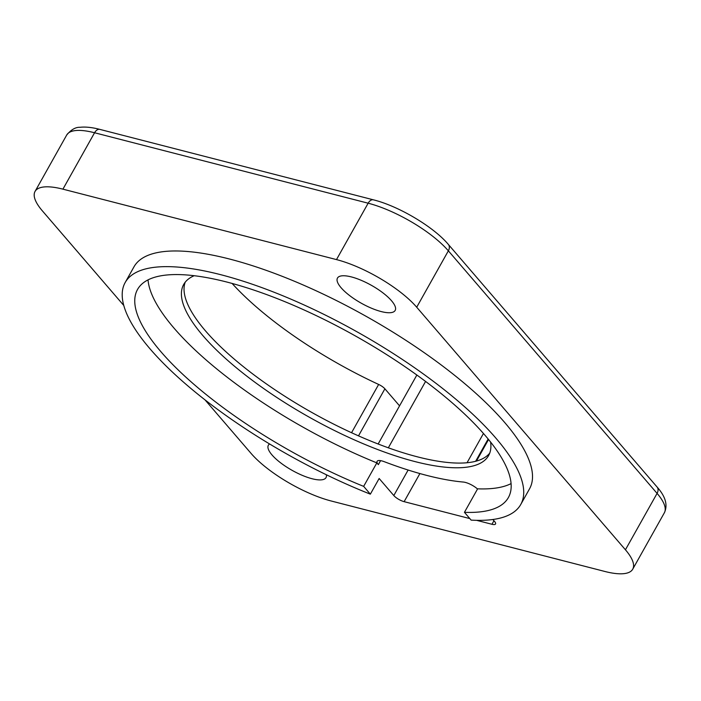 <?xml version="1.0" encoding="UTF-8"?>
<svg xmlns="http://www.w3.org/2000/svg" width="701" height="701" viewBox="0 0 701 701"><rect width="100%" height="100%" fill="white"/><g stroke="black" fill="none" stroke-linecap="round" stroke-linejoin="round"><path stroke-width="1.05" d="M232.101 283.441A181.436 56.369 -150.7 0 0 378.645 384.446A7.562 2.348 29.3 0 1 384.893 388.81L399.561 405.853M326.359 474.752A33.078 10.278 29.3 0 1 326.035 477.6A33.078 10.278 29.3 0 1 302.455 475.427A33.078 10.278 29.3 0 1 271.997 454.931A33.078 10.278 29.3 0 1 268.352 445.231A33.078 10.278 29.3 0 1 269.587 443.97M204.99 399.85L251.054 453.389A66.148 20.548 -150.7 0 0 331.266 501.013L604.849 571.464A66.148 20.548 -150.7 0 0 632.723 569.186A66.148 20.548 -150.7 0 0 625.432 549.786L416.709 307.222A66.148 20.548 -150.7 0 0 336.498 259.598L62.924 189.156A66.148 20.548 -150.7 0 0 35.05 191.434A66.148 20.548 -150.7 0 0 42.34 210.826L123.788 305.478M341.115 287.76A33.078 10.278 29.3 0 1 337.47 278.06A33.078 10.278 29.3 0 1 361.05 280.242A33.078 10.278 29.3 0 1 391.517 300.738A33.078 10.278 29.3 0 1 395.162 310.438A33.078 10.278 29.3 0 1 371.583 308.256A33.078 10.278 29.3 0 1 341.115 287.76M520.747 504.492L529.535 488.825A226.791 70.459 -150.7 0 0 366.237 316.388A226.791 70.459 -150.7 0 0 133.97 266.844L125.181 282.512A226.791 70.459 -150.7 0 0 370.347 494.161L363.653 486.371A212.622 66.052 29.3 0 1 137.545 289.443A212.622 66.052 29.3 0 1 355.293 335.893A212.622 66.052 29.3 0 1 508.383 497.552A212.622 66.052 29.3 0 1 464.439 512.326L471.142 520.116A226.791 70.459 -150.7 0 0 520.747 504.492A226.791 70.459 -150.7 0 0 357.449 332.055A226.791 70.459 -150.7 0 0 125.181 282.512M469.828 518.582L404.126 501.662A8.508 2.646 29.3 0 1 393.813 495.546L379.145 478.494L370.347 494.161M492.882 519.502L494.599 521.491A8.508 2.646 29.3 0 1 495.537 523.989A8.508 2.646 29.3 0 1 491.953 524.278L476.619 520.335M511.082 483.611A212.622 66.052 29.3 0 1 477.626 488.825L464.439 512.326M477.539 488.991A11.339 3.523 -150.7 0 0 463.343 482.051A201.283 62.529 -150.7 0 1 384.279 461.696A11.339 3.523 -150.7 0 0 377.103 461.311A11.339 3.523 -150.7 0 0 378.356 464.64L376.84 462.879L363.653 486.371M376.84 462.879A212.622 66.052 29.3 0 1 148.034 279.883M490.586 442.042A174.821 54.31 29.3 0 1 488.606 455.554A174.821 54.31 29.3 0 1 363.985 444.048A174.821 54.31 29.3 0 1 202.957 335.7A174.821 54.31 29.3 0 1 183.697 284.448A174.821 54.31 29.3 0 1 194.203 275.712M489.736 453.1A174.821 54.31 29.3 0 1 362.829 437.739A174.821 54.31 29.3 0 1 205.595 331.003A174.821 54.31 29.3 0 1 185.204 282.196M35.05 191.434L66.7 135.03A66.148 20.548 29.3 0 1 94.565 132.752L368.148 203.202A66.148 20.548 29.3 0 1 448.36 250.827L416.709 307.222M66.7 135.03C71.055 129.685 75.515 127.109 80.08 127.284C85.627 126.697 92.225 127.398 99.857 129.396L373.44 199.838C398.571 206.059 433.542 226.774 448.333 244.412A7.562 5.468 139.3 0 1 448.36 250.827L657.082 493.39L625.432 549.786M373.44 199.838A7.562 4.67 104.4 0 0 368.148 203.202L336.498 259.598M99.857 129.396A7.562 4.67 104.4 0 0 94.565 132.752L62.924 189.156M448.333 244.412L657.047 486.976A7.562 5.468 139.3 0 1 657.082 493.39A66.148 20.548 29.3 0 1 664.364 512.782L632.723 569.186M493.951 520.738L491.953 524.278M419.899 473.561L404.126 501.662M408.122 470.038L393.813 495.546M378.356 464.64L380.59 460.645M467.041 462.739L483.453 433.49M388.336 447.808L425.577 381.44M488.553 439.501L476.452 461.065M378.645 384.446L351.551 432.727M384.893 388.81L358.5 435.856M657.047 486.976C665.538 496.51 667.983 505.114 664.364 512.782M378.146 444.005L416.858 375.026M488.141 439.001L475.637 461.284"/></g></svg>

